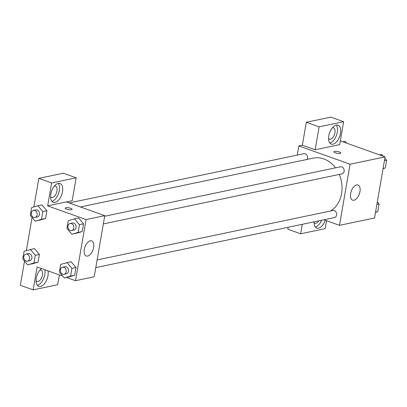 <?xml version="1.0" encoding="UTF-8"?>
<svg xmlns="http://www.w3.org/2000/svg" width="407" height="407" viewBox="0 0 407 407"><rect width="100%" height="100%" fill="white"/><g stroke="black" fill="none" stroke-linecap="round" stroke-linejoin="round"><path stroke-width="0.61" d="M340.328 140.873L385.093 156.883L374.542 217.994L339.499 225.341L323.921 219.77M325.249 220.243A10.043 5.352 -70.3 0 1 316.753 228.108A10.043 5.352 -70.3 0 1 314.082 221.83M326.536 220.706L325.168 228.642L300.636 233.786L302.274 224.308M315.328 227.045A10.043 5.352 109.7 0 0 321.606 220.253M318.854 220.833A6.024 3.21 -70.3 0 1 315.949 223.234A6.024 3.21 -70.3 0 1 314.906 223.184A6.024 3.21 -70.3 0 1 314.072 222.563M300.636 233.786L287.835 229.207L288.171 227.264M359.961 191.6A8.033 4.284 -70.3 0 1 352.584 200.147A8.033 4.284 -70.3 0 1 351.256 191.142A8.033 4.284 -70.3 0 1 357.997 185.017A8.033 4.284 -70.3 0 1 359.961 191.6M297.258 155.087L298.845 145.92L350.056 164.235L385.093 156.883M350.056 164.235L339.499 225.341M340.761 152.981A3.515 0.926 9.8 0 0 338.446 151.684A3.515 0.926 9.8 0 0 334.498 151.384A3.515 0.926 -170.2 0 1 338.446 151.684A3.515 0.926 -170.2 0 1 340.761 152.981A3.515 0.926 -170.2 0 1 337.138 153.291A3.515 0.926 -170.2 0 1 333.832 151.78A3.515 0.926 -170.2 0 1 334.498 151.379A3.515 0.926 9.8 0 0 333.832 151.786M315.15 149.761L339.677 144.617L343.635 121.703L319.108 126.847L315.15 149.761L302.35 145.182L298.845 145.92M340.491 133.404A10.043 5.352 -70.3 0 1 331.267 144.088A10.043 5.352 -70.3 0 1 329.609 132.83A10.043 5.352 -70.3 0 1 338.034 125.173A10.043 5.352 -70.3 0 1 340.491 133.404M329.843 143.025A10.043 5.352 109.7 0 0 337.291 132.26A10.043 5.352 109.7 0 0 336.258 125.091M332.443 127.757A6.024 3.21 -70.3 0 1 333.481 127.813A6.024 3.21 -70.3 0 1 334.752 133.659A6.024 3.21 -70.3 0 1 330.459 139.214A6.024 3.21 -70.3 0 1 329.421 139.158A6.024 3.21 -70.3 0 1 328.581 138.543M319.108 126.847L306.308 122.268L302.35 145.182M343.635 121.703L330.835 117.124L306.308 122.268M103.337 223.916L341.997 173.87A3.617 2.91 -101.8 0 0 344.098 169.734A3.617 2.91 -101.8 0 0 340.511 166.794L104.66 216.249M307.117 159.427A3.617 2.91 -101.8 0 0 305.23 153.8A3.617 2.91 -101.8 0 0 303.897 153.698L69.129 202.93M95.793 267.608L334.447 217.562A3.617 2.91 -101.8 0 0 336.645 214.245A3.617 2.91 -101.8 0 0 334.3 210.587A3.617 2.91 -101.8 0 0 332.962 210.485L97.115 259.941M330.489 211.004A28.119 22.619 -101.8 0 0 339.245 174.445M335.46 167.852A28.119 22.619 -101.8 0 0 323.789 158.893A28.119 22.619 -101.8 0 0 313.4 158.109L80.418 206.965M66.356 201.933L72.197 200.712L76.155 177.793L51.623 182.941L47.665 205.856L66.356 201.933L104.762 215.674L94.205 276.78L75.519 280.698L66.539 277.488M76.155 177.793L63.35 173.214L38.823 178.358L33.888 206.919M32.077 217.414L26.343 250.61M24.527 261.106L20.35 285.297L33.15 289.876L37.108 266.961L62.775 276.139M39.932 270.075A6.024 3.21 -70.3 0 1 40.97 270.131A6.024 3.21 -70.3 0 1 42.247 275.982A6.024 3.21 -70.3 0 1 37.948 281.532A6.024 3.21 -70.3 0 1 36.91 281.476A6.024 3.21 -70.3 0 1 36.07 280.861M37.332 285.343A10.043 5.352 109.7 0 0 44.78 274.577A10.043 5.352 109.7 0 0 44.765 269.699M47.965 270.843A10.043 5.352 -70.3 0 1 47.98 275.722A10.043 5.352 -70.3 0 1 38.757 286.406A10.043 5.352 -70.3 0 1 36.248 278.474A10.043 5.352 -70.3 0 1 41.509 268.534M54.441 186.055A6.024 3.21 -70.3 0 1 55.484 186.111A6.024 3.21 -70.3 0 1 56.476 192.862A6.024 3.21 -70.3 0 1 51.424 197.456A6.024 3.21 -70.3 0 1 50.585 196.84M51.847 201.323A10.043 5.352 109.7 0 0 59.295 190.557A10.043 5.352 109.7 0 0 58.262 183.389M62.495 191.702A10.043 5.352 -70.3 0 1 53.271 202.381A10.043 5.352 -70.3 0 1 51.613 191.122A10.043 5.352 -70.3 0 1 60.038 183.471A10.043 5.352 -70.3 0 1 62.495 191.702M51.623 182.941L38.823 178.358M59.376 274.923L57.682 284.732L33.15 289.876M30.357 249.425L35.287 255.286L33.954 263.003L27.686 264.86L22.756 259L24.089 251.282L34.442 248.565L39.377 254.431L38.044 262.149L31.782 264.011M66.972 262.52L71.907 268.381L70.574 276.099L64.306 277.956L59.371 272.095L60.704 264.377L71.057 261.665L75.992 267.526L74.659 275.244L68.396 277.106M74.517 218.829L78.607 217.969L83.542 223.835L82.209 231.552L71.851 234.264L66.916 228.403L68.249 220.686L74.517 218.829L79.451 224.689L78.119 232.407L71.851 234.264M41.865 204.904L46.922 210.74L45.589 218.457L35.236 221.169L30.301 215.308L31.634 207.59L37.902 205.733L42.837 211.594L41.504 219.312L35.236 221.169M47.665 205.856L86.075 219.592L75.519 280.698M87.653 256.069A8.033 4.284 -70.3 0 1 86.269 255.993A8.033 4.284 -70.3 0 1 84.941 246.988A8.033 4.284 -70.3 0 1 91.677 240.868A8.033 4.284 -70.3 0 1 93.381 248.662A8.033 4.284 -70.3 0 1 87.653 256.069M86.075 219.592L104.762 215.674M72.11 209.32A3.515 0.926 9.8 0 0 69.79 208.023A3.515 0.926 9.8 0 0 65.842 207.718A3.515 0.926 -170.2 0 1 69.795 208.018A3.515 0.926 -170.2 0 1 72.11 209.315A3.515 0.926 -170.2 0 1 68.488 209.63A3.515 0.926 -170.2 0 1 65.181 208.119A3.515 0.926 -170.2 0 1 65.842 207.718A3.515 0.926 9.8 0 0 65.181 208.119M71.591 230.576L73.926 230.082A3.617 2.91 -101.8 0 0 76.124 226.77A3.617 2.91 -101.8 0 0 73.779 223.107A3.617 2.91 -101.8 0 0 72.441 223.005L70.106 223.499A3.617 2.91 -101.8 0 0 68 227.635A3.617 2.91 -101.8 0 0 71.591 230.576A3.617 2.91 -101.8 0 0 73.789 227.259A3.617 2.91 -101.8 0 0 71.444 223.601A3.617 2.91 -101.8 0 0 70.106 223.499M79.451 224.689L83.542 223.835L82.209 231.552L75.941 233.404M78.119 232.407L82.209 231.552M64.041 274.267L66.377 273.779A3.617 2.91 -101.8 0 0 68.58 270.462A3.617 2.91 -101.8 0 0 66.229 266.799A3.617 2.91 -101.8 0 0 64.896 266.702L62.561 267.19A3.617 2.91 -101.8 0 0 60.455 271.327A3.617 2.91 -101.8 0 0 64.041 274.267A3.617 2.91 -101.8 0 0 66.239 270.95A3.617 2.91 -101.8 0 0 63.894 267.292A3.617 2.91 -101.8 0 0 62.561 267.19M64.306 277.956L74.659 275.244L75.992 267.526L71.907 268.381M70.574 276.099L74.659 275.244M34.977 217.48L37.312 216.987A3.617 2.91 -101.8 0 0 39.51 213.675A3.617 2.91 -101.8 0 0 37.164 210.012A3.617 2.91 -101.8 0 0 35.826 209.91L33.491 210.404A3.617 2.91 -101.8 0 0 31.385 214.535A3.617 2.91 -101.8 0 0 34.977 217.48A3.617 2.91 -101.8 0 0 37.174 214.163A3.617 2.91 -101.8 0 0 34.824 210.5A3.617 2.91 -101.8 0 0 33.491 210.404M37.902 205.733L41.987 204.874M42.837 211.594L46.922 210.74L45.589 218.457L39.321 220.309M41.504 219.312L45.589 218.457M27.427 261.172L29.762 260.678A3.617 2.91 -101.8 0 0 31.96 257.366A3.617 2.91 -101.8 0 0 29.614 253.703A3.617 2.91 -101.8 0 0 28.281 253.602L25.941 254.095A3.617 2.91 -101.8 0 0 23.84 258.226A3.617 2.91 -101.8 0 0 27.427 261.172A3.617 2.91 -101.8 0 0 29.625 257.855A3.617 2.91 -101.8 0 0 27.279 254.197A3.617 2.91 -101.8 0 0 25.941 254.095M27.686 264.86L38.044 262.149L39.377 254.431L35.287 255.286M33.954 263.003L38.044 262.149M379.482 154.879L381.715 154.406L383.241 156.222M384.874 158.16L386.65 160.272L385.317 167.989L383.063 168.656M384.432 160.734L386.65 160.272M383.099 168.452L385.317 167.989M377.33 201.852L379.105 203.963L377.772 211.681L375.513 212.347M376.882 204.426L379.105 203.963M375.549 212.144L377.772 211.681M342.867 141.778L345.1 141.31L346.627 143.127"/></g></svg>
